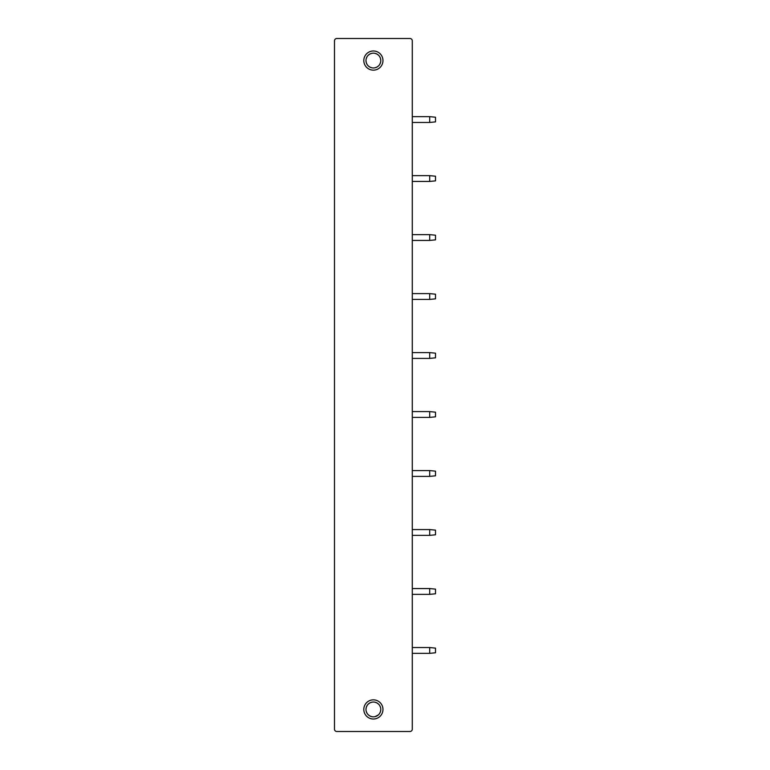 <?xml version="1.0" encoding="UTF-8"?>
<svg xmlns="http://www.w3.org/2000/svg" width="770" height="770" viewBox="0 0 770 770"><rect width="100%" height="100%" fill="white"/><g stroke="black" fill="none" stroke-linecap="round" stroke-linejoin="round"><path stroke-width="1.16" d="M409.967 731.5A2.32 2.32 0 0 0 412.287 729.18L412.287 40.82A2.32 2.32 0 0 0 409.967 38.5L336.808 38.5A2.32 2.32 0 0 0 334.488 40.82L334.488 729.18A2.32 2.32 0 0 0 336.808 731.5L409.967 731.5M373.392 699.853A9.577 9.577 0 0 1 382.969 709.44A9.577 9.577 0 0 1 373.392 719.016A9.577 9.577 0 0 1 363.806 709.44A9.577 9.577 0 0 1 373.392 699.853M373.392 70.147A9.577 9.577 0 0 0 382.969 60.561A9.577 9.577 0 0 0 373.392 50.984A9.577 9.577 0 0 0 363.806 60.561A9.577 9.577 0 0 0 373.392 70.147M373.392 53.159A7.402 7.402 0 0 1 380.794 60.561A7.402 7.402 0 0 1 373.392 67.962A7.402 7.402 0 0 1 365.981 60.561A7.402 7.402 0 0 1 373.392 53.159M371.66 53.361L369.85 54.064M369.725 54.131L368.195 55.286M366.944 56.922L366.202 58.789M365.991 60.734L366.299 62.678M366.356 62.89L367.107 64.487M368.368 66.008L369.802 67.038M369.975 67.134L371.717 67.77M375.125 67.76L376.954 67.048M377.098 66.971L378.619 65.806M379.86 64.151L380.592 62.264M380.784 60.339L380.467 58.404M380.351 58.048L379.649 56.614M378.397 55.103L376.925 54.064M376.79 53.987L375.048 53.351M412.287 116.645L429.708 116.645L429.708 122.459L435.512 121.872L435.512 117.233L429.708 116.645M412.287 122.459L429.708 122.459M412.287 175.637L429.708 175.637L429.708 181.441L435.512 180.863L435.512 176.215L429.708 175.637M412.287 181.441L429.708 181.441M412.287 234.629L429.708 234.629L429.708 240.433L435.512 239.855L435.512 235.206L429.708 234.629M412.287 240.433L429.708 240.433M412.287 293.611L429.708 293.611L429.708 299.424L435.512 298.837L435.512 294.198L429.708 293.611M412.287 299.424L429.708 299.424M412.287 352.602L429.708 352.602L429.708 358.406L435.512 357.829L435.512 353.18L429.708 352.602M412.287 358.406L429.708 358.406M412.287 411.594L429.708 411.594L429.708 417.398L435.512 416.82L435.512 412.171L429.708 411.594M412.287 417.398L429.708 417.398M412.287 470.576L429.708 470.576L429.708 476.389L435.512 475.802L435.512 471.163L429.708 470.576M412.287 476.389L429.708 476.389M412.287 529.568L429.708 529.568L429.708 535.371L435.512 534.794L435.512 530.145L429.708 529.568M412.287 535.371L429.708 535.371M412.287 588.559L429.708 588.559L429.708 594.363L435.512 593.785L435.512 589.137L429.708 588.559M412.287 594.363L429.708 594.363M412.287 647.541L429.708 647.541L429.708 653.355L435.512 652.768L435.512 648.128L429.708 647.541M412.287 653.355L429.708 653.355M371.717 702.23L369.966 702.875M369.927 702.894L368.358 704.001M367.107 705.522L366.337 707.178M366.289 707.332L365.991 709.295M366.212 711.268L366.982 713.145M368.243 714.753L369.706 715.859M369.879 715.956L371.669 716.639M375.057 716.649L378.407 714.887M379.658 713.376L380.39 711.836M380.476 711.586L380.784 709.632M380.582 707.678L379.831 705.792M378.57 704.155L377.127 703.049M376.925 702.933L375.106 702.24M373.392 716.841A7.402 7.402 0 0 1 365.981 709.44A7.402 7.402 0 0 1 373.392 702.038A7.402 7.402 0 0 1 380.794 709.44A7.402 7.402 0 0 1 373.392 716.841"/></g></svg>
